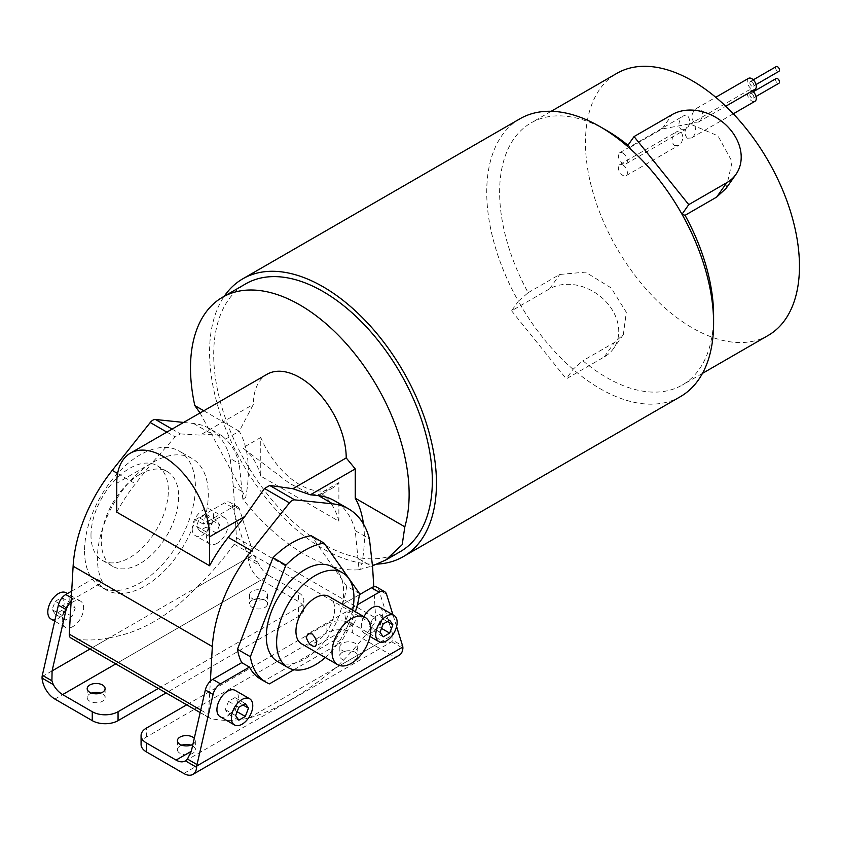 <?xml version="1.0" encoding="UTF-8"?>
<svg xmlns="http://www.w3.org/2000/svg" width="841" height="841" viewBox="0 0 841 841"><rect width="100%" height="100%" fill="white"/><g stroke="black" fill="none" stroke-linecap="round" stroke-linejoin="round"><path stroke-width="0.63" stroke-dasharray="4.21 3.15" d="M260.752 476.122A113.03 65.262 120 0 0 242.702 447.917L260.752 437.499L260.752 476.122L338.881 521.231L338.881 482.608A65.63 37.887 60 0 1 332.626 487.969A65.63 37.887 60 0 1 260.752 437.499M338.881 521.231A113.03 65.262 120 0 0 320.831 493.026L338.881 482.608M320.831 493.026L320.768 494.813L309.887 493.73L289.598 483.438L242.702 447.917M200.042 412.952L245.646 497.504L242.828 499.134C278.35 544.421 325.288 572.921 359.065 569.725L355.249 530.682L369.43 538.871M355.249 530.682A113.03 65.262 120 0 0 334.413 500.7M622.866 153.083A6.381 3.679 60 0 1 627.029 158.697A6.381 3.679 60 0 1 626.051 163.816A6.381 3.679 60 0 1 622.866 163.501A6.381 3.679 60 0 1 618.692 157.877A6.381 3.679 60 0 1 619.67 152.768A6.381 3.679 60 0 1 622.866 153.083M622.866 164.983A6.381 3.679 60 0 1 627.029 170.607A6.381 3.679 60 0 1 626.051 175.727A6.381 3.679 60 0 1 622.866 175.412A6.381 3.679 60 0 1 618.692 169.787A6.381 3.679 60 0 1 619.67 164.668A6.381 3.679 60 0 1 622.866 164.983M768.127 335.475A151.317 87.359 60 0 1 616.81 248.116A151.317 87.359 60 0 1 616.81 73.388M359.58 593.662L346.692 586.219A78.392 45.256 -60 0 1 342.424 604.5L350.161 608.968L357.383 604.795M350.161 608.968A78.392 45.256 120 0 1 335.349 639.843L340.51 642.818A78.392 45.256 120 0 0 355.375 611.743M680.39 396.658A160.431 92.626 60 0 1 573.047 369.252A160.431 92.626 60 0 1 518.34 301.194L528.159 292.689A151.317 87.359 60 0 1 530.965 122.954A151.317 87.359 60 0 1 606.613 130.45M511.591 310.802L566.287 378.86L604.322 356.899A44.668 35.227 35.1 0 0 613.51 348.563A44.668 35.227 35.1 0 0 603.291 298.986A44.668 35.227 35.1 0 0 549.615 288.852L511.591 310.802L518.34 301.194A160.431 92.626 60 0 1 519.959 118.781M627.954 145.251A151.317 87.359 60 0 1 630.382 147.259L627.302 146.187M203.816 410.776L239.233 431.223L253.404 404.332A65.63 37.887 60 0 1 266.996 374.298M713.61 315.774A151.317 87.359 60 0 1 682.272 385.041A151.317 87.359 60 0 1 582.855 360.736L573.047 369.252L566.287 378.86M377.325 564.09A160.431 92.626 60 0 1 242.176 462.96A160.431 92.626 60 0 1 224.284 296.221M528.159 292.689L559.738 274.46L585.462 272.127L611.092 287.874L626.324 312.295L623.339 334.571L614.435 342.508L582.855 360.736M630.382 147.259L661.962 129.02L672.085 114.628M726.14 188.321L732.143 161.745L717.962 135.874L689.694 123.848L661.962 129.02M172.09 429.089L180.437 433.903L175.191 436.931L152.042 462.855L116.762 483.228M71.159 600.779A10.933 6.318 -60 0 1 73.514 599.002L102.518 582.256A78.392 45.256 -60 0 1 97.43 558.392A78.392 45.256 -60 0 1 131.648 479.507A78.392 45.256 -60 0 1 192.053 458.503A78.392 45.256 -60 0 1 203.196 524.122L232.211 507.375A10.933 6.318 -60 0 1 234.565 506.44L233.346 486.445L230.203 458.492L239.233 463.696A113.03 65.262 120 0 0 225.588 439.097L222.245 435.943L212.121 434.219L200.084 435.123L253.404 404.332M248.305 559.013L248.169 557.709A10.933 6.318 -60 0 0 247.916 556.574L231.874 504.968A10.933 6.318 -60 0 0 229.94 502.371L237.677 506.839A10.933 6.318 120 0 0 234.565 506.44L236.458 537.609A7.296 4.205 -60 0 1 234.24 544.19A202.534 116.931 -60 0 1 196.163 587.733L253.635 554.545L259.543 565.499L248.305 559.013A18.229 10.523 60 0 0 261.141 579.985L298.523 601.567A18.229 10.523 180 0 1 303.864 609.01A18.229 10.523 180 0 1 298.523 616.453L166.087 692.91M90.029 649L109.561 637.73C140.573 632.59 169.44 615.917 196.163 587.733M115.806 663.885L268.878 575.517A18.229 10.523 60 0 1 259.543 565.499M399.17 655.307A18.229 10.523 60 0 1 390.056 654.403L352.673 632.821L352.673 623.896L382.319 641.01A18.229 10.523 60 0 0 391.433 641.914A18.229 10.523 60 0 0 391.654 641.778L393.031 640.358L402.608 645.888M349.393 612.385L346.093 611.817L344.936 614.96C345.64 621.951 348.458 625.115 353.388 624.453L355.249 620.91C354.713 617.252 352.757 614.414 349.393 612.385M382.571 618.829L379.354 614.245L372.91 617.967L369.683 626.272L372.91 630.855L379.354 627.134L382.571 618.829L387.302 621.562M328.957 596.49A27.343 15.79 -60 0 1 334.623 609.01A27.343 15.79 -60 0 1 322.681 636.521A27.343 15.79 -60 0 1 301.614 643.849M400.316 551.612A154.597 89.251 60 0 1 245.719 462.361A154.597 89.251 60 0 1 245.719 283.848M359.065 569.725L372.458 565.856M116.762 512.148A113.03 65.262 -60 0 1 135.433 483.785L152.042 462.855M342.466 650.619A8.967 5.172 0 0 0 355.144 650.619A8.967 5.172 0 0 0 357.761 646.96A8.967 5.172 0 0 0 348.805 641.788A8.967 5.172 0 0 0 339.838 646.96A8.967 5.172 0 0 0 342.466 650.619M192.915 744.285A8.967 5.172 0 0 0 195.343 740.742A8.967 5.172 0 0 0 194.282 738.293M352.673 623.896A18.229 10.523 0 0 0 326.886 623.896L186.713 704.821M373.782 586.818L375.675 617.988A7.296 4.205 -60 0 1 373.457 624.569A202.534 116.931 -60 0 1 335.38 668.111C304.368 693.888 275.501 710.55 248.778 718.109A202.534 116.931 -60 0 1 210.702 718.54A7.296 4.205 -60 0 1 209.987 718.267A7.296 4.205 -60 0 1 208.484 714.514L210.376 681.157M109.561 637.73A202.534 116.931 -60 0 1 71.474 638.161A7.296 4.205 -60 0 1 70.76 637.888M346.692 586.219L311.149 535.664M342.424 604.5L359.433 594.682M183.622 422.434L193.493 423.465A113.03 65.262 -60 0 1 209.377 428.511A113.03 65.262 -60 0 1 230.203 458.492M203.196 524.122L195.469 519.654A78.392 45.256 -60 0 1 105.934 589.814A78.392 45.256 -60 0 1 94.781 577.788L102.518 582.256M84.542 550.95A78.392 45.256 120 0 0 100.773 586.839A78.392 45.256 120 0 0 179.165 541.583A78.392 45.256 120 0 0 179.165 451.06A78.392 45.256 120 0 0 118.76 472.064A78.392 45.256 120 0 0 84.542 550.95M277.625 661.583A54.686 31.58 120 0 0 332.321 630.004A54.686 31.58 120 0 0 332.321 566.855M293.908 669.72L340.51 642.818M139.974 474.292A54.686 31.58 120 0 0 104.242 522.492A54.686 31.58 120 0 0 112.62 566.319A54.686 31.58 120 0 0 167.317 534.739A54.686 31.58 120 0 0 167.317 471.591A54.686 31.58 120 0 0 139.974 474.292M352.642 610.156A54.686 31.58 -60 0 1 325.299 657.525M90.986 535.328A54.686 31.58 -60 0 1 129.661 468.342A54.686 31.58 -60 0 1 157.004 465.63A54.686 31.58 -60 0 1 157.004 528.789A54.686 31.58 -60 0 1 102.308 560.358A54.686 31.58 -60 0 1 90.986 535.328M335.349 639.843L264.274 680.874L269.435 683.859M195.469 519.654L224.473 502.907A10.933 6.318 -60 0 1 229.94 502.371M237.677 506.839A10.933 6.318 120 0 1 239.611 509.436L253.635 554.545M252.226 598.529A8.967 5.172 0 0 0 264.904 598.529A8.967 5.172 0 0 0 267.533 594.871A8.967 5.172 0 0 0 258.565 589.688A8.967 5.172 0 0 0 249.598 594.871A8.967 5.172 0 0 0 252.226 598.529M268.878 575.517L298.523 592.632L298.523 601.567M158.35 688.453L298.523 607.517A18.229 10.523 0 0 0 303.864 600.075A18.229 10.523 0 0 0 298.523 592.632M264.904 607.454A8.967 5.172 0 0 0 267.533 603.796A8.967 5.172 0 0 0 258.565 598.624A8.967 5.172 0 0 0 249.598 603.796A8.967 5.172 0 0 0 255.138 608.579A8.967 5.172 0 0 0 264.904 607.454M91.606 693.11A8.967 5.172 0 0 0 87.18 697.578A8.967 5.172 0 0 0 92.71 702.351A8.967 5.172 0 0 0 102.476 701.236A8.967 5.172 0 0 0 105.104 697.578A8.967 5.172 0 0 0 100.668 693.11M72.936 626.566A15.127 8.736 -60 0 1 65.367 627.323A15.127 8.736 -60 0 1 62.234 620.395A15.127 8.736 -60 0 1 68.846 605.163A15.127 8.736 -60 0 1 80.505 601.115A15.127 8.736 -60 0 1 82.817 613.236A15.127 8.736 -60 0 1 72.936 626.566M217.314 543.212A15.127 8.736 -60 0 1 209.745 543.969A15.127 8.736 -60 0 1 206.613 537.042A15.127 8.736 -60 0 1 213.215 521.809A15.127 8.736 -60 0 1 224.883 517.762A15.127 8.736 -60 0 1 227.196 529.883A15.127 8.736 -60 0 1 217.314 543.212M71.706 591.107L94.781 577.788M192.179 528.705A15.127 8.736 120 0 0 195.312 535.633A15.127 8.736 120 0 0 210.439 526.897A15.127 8.736 120 0 0 210.439 509.425A15.127 8.736 120 0 0 198.781 513.473A15.127 8.736 120 0 0 192.179 528.705M206.098 514.219L209.325 518.802L206.098 527.107L199.653 530.829L196.426 526.245L199.653 517.94L206.098 514.219L216.41 520.169L219.638 524.763L209.325 518.802M50.933 618.987A15.127 8.736 120 0 0 66.061 610.251A15.127 8.736 120 0 0 66.061 592.779M61.719 597.573L64.946 602.156L61.719 610.461L55.275 614.182L52.058 609.599L55.275 601.294L61.719 597.573L72.032 603.533L75.259 608.117L64.946 602.156M75.259 608.117L72.032 616.421L65.587 620.143L62.371 615.559L65.587 607.255L72.032 603.533M65.587 607.255L55.275 601.294M72.032 616.421L61.719 610.461M65.587 620.143L55.275 614.182M62.371 615.559L52.058 609.599M219.638 524.763L216.41 533.068L209.966 536.789L206.739 532.195L209.966 523.89L216.41 520.169M209.966 523.89L199.653 517.94M216.41 533.068L206.098 527.107M209.966 536.789L199.653 530.829M206.739 532.195L196.426 526.245M220.058 716.627A15.127 8.736 120 0 0 235.196 707.891A15.127 8.736 120 0 0 235.196 690.419M363.953 616.695A15.127 8.736 120 0 0 361.304 626.345A15.127 8.736 120 0 0 364.437 633.273A15.127 8.736 120 0 0 379.575 624.537A15.127 8.736 120 0 0 379.575 607.065M396.595 626.545L392.936 614.782M260.615 679.129A78.392 45.256 120 0 0 264.274 680.874M355.144 659.554A8.967 5.172 0 0 0 357.761 655.896A8.967 5.172 0 0 0 348.805 650.724A8.967 5.172 0 0 0 339.838 655.896A8.967 5.172 0 0 0 345.367 660.679A8.967 5.172 0 0 0 355.144 659.554M181.845 745.2A8.967 5.172 0 0 0 177.409 749.667A8.967 5.172 0 0 0 182.949 754.451A8.967 5.172 0 0 0 192.715 753.326A8.967 5.172 0 0 0 195.343 749.667A8.967 5.172 0 0 0 190.907 745.2M141.078 744.464A18.229 10.523 180 0 1 146.418 737.021L326.886 632.821A18.229 10.523 180 0 1 352.673 632.821M335.38 668.111L392.852 634.923L393.031 640.358M392.852 634.923L378.828 589.814L386.566 594.282M234.975 697.599L228.531 701.32L225.304 709.625L228.531 714.209L234.975 710.487L238.192 702.182L234.975 697.599L245.288 703.56M238.192 702.182L242.923 704.916M228.531 701.32L238.844 707.281M225.304 709.625L235.617 715.586M228.531 714.209L238.844 720.169M234.975 710.487L237.12 711.728M379.354 614.245L389.667 620.195M372.91 617.967L383.223 623.917M369.683 626.272L379.995 632.232M372.91 630.855L383.223 636.816M379.354 627.134L381.488 628.374M376.894 587.218A10.933 6.318 -60 0 1 378.828 589.814M225.588 439.097L239.233 431.212A123.963 71.569 -60 0 1 245.646 497.504M363.501 524.122A123.963 71.569 -60 0 1 360.778 568.737M242.828 499.134L239.233 463.696M242.376 491.659L233.346 486.445M358.392 558.645L372.574 566.823M180.437 433.903L200.084 435.123M674.419 145.64L678.498 145.44C685.373 141.824 683.144 127.664 676.364 131.932C671.433 136.705 670.792 141.277 674.419 145.64M681.294 129.756L685.373 129.567C692.248 125.95 690.019 111.79 683.239 116.058C678.309 120.831 677.667 125.393 681.294 129.756M694.193 122.313C690.556 117.95 691.207 113.388 696.138 108.615C702.908 104.347 705.147 118.507 698.261 122.124L694.193 122.313M748.574 78.339A6.381 3.679 -120 0 0 747.26 81.262A6.381 3.679 -120 0 0 751.77 89.072A6.381 3.679 -120 0 0 754.955 89.388M749.836 82.744A2.733 1.577 -120 0 0 751.034 85.498A2.733 1.577 -120 0 0 753.137 86.234A2.733 1.577 -120 0 0 753.137 83.07A2.733 1.577 -120 0 0 750.403 81.493A2.733 1.577 -120 0 0 749.836 82.744M776.18 66.607A2.733 1.577 -120 0 0 775.612 67.858A2.733 1.577 -120 0 0 776.811 70.612A2.733 1.577 -120 0 0 778.913 71.348M687.318 138.197C683.68 133.835 684.332 129.262 689.263 124.489C696.033 120.221 698.272 134.381 691.386 137.998L687.318 138.197M752.317 90.912A6.381 3.679 -120 0 0 748.574 90.25A6.381 3.679 -120 0 0 747.26 93.172A6.381 3.679 -120 0 0 751.77 100.983A6.381 3.679 -120 0 0 754.955 101.298M749.836 94.655A2.733 1.577 -120 0 0 751.034 97.409A2.733 1.577 -120 0 0 753.137 98.145A2.733 1.577 -120 0 0 753.137 94.98A2.733 1.577 -120 0 0 750.403 93.404A2.733 1.577 -120 0 0 749.836 94.655M776.18 78.518A2.733 1.577 -120 0 0 775.612 79.769A2.733 1.577 -120 0 0 776.811 82.523A2.733 1.577 -120 0 0 778.913 83.259M166.854 432.116L175.191 436.931M73.514 599.002L71.327 597.741M257.493 562.103L247.916 556.574M183.801 773.489L390.056 654.403M117.614 473.494L135.433 483.785M248.778 718.109L382.319 641.01M71.474 638.161L210.702 718.54M234.24 544.19L373.457 624.569M200.747 710.046L208.484 714.514M232.211 507.375L224.473 502.907M298.523 607.517L298.523 616.453M54.886 699.06L261.141 579.985M42.082 676.679L248.169 557.709M239.611 509.436L231.874 504.968M146.418 737.021L146.418 728.085M326.886 632.821L326.886 623.896M391.654 641.778L402.892 648.264M236.458 537.609L375.675 617.988M193.493 423.465L212.121 434.219M549.615 288.852L559.738 274.46M604.322 356.899L614.435 342.508M332.626 487.969L320.768 494.813M551.17 111.296L530.965 122.954M702.477 373.372L682.272 385.041M346.093 611.817L308.121 633.746M353.388 624.453L315.407 646.382M192.053 458.503L179.165 451.06M105.934 589.814L100.773 586.839M224.883 517.762L210.439 509.425M209.745 543.969L195.312 535.633M80.505 601.115L67.438 593.567M65.367 627.323L54.707 621.163M364.437 633.273L369.956 636.458M87.18 688.642L87.18 697.578M105.104 688.642L105.104 697.578M177.409 740.742L177.409 749.667M195.343 740.742L195.343 749.667M339.838 646.96L339.838 655.896M357.761 646.96L357.761 655.896M249.598 594.871L249.598 603.796M267.533 594.871L267.533 603.796M303.864 609.01L303.864 600.075M209.987 718.267L200.158 712.59M167.317 471.591L157.004 465.63M112.62 566.319L102.308 560.358M222.245 435.943L209.377 428.511M623.339 334.571L613.51 348.563M626.051 175.727L678.498 145.44M619.67 164.668L676.364 131.932M626.051 163.816L685.373 129.567M619.67 152.768L683.239 116.058M185.178 760.989L391.433 641.914M698.261 122.124L725.772 106.239M696.138 108.615L715.754 97.293M753.137 86.234L756.017 84.573M750.403 81.493L753.284 79.832M691.386 137.998L733.299 113.808M689.263 124.489L748.574 90.25M753.137 98.145L756.017 96.473M750.403 93.404L753.284 91.743"/><path stroke-width="1.26" d="M348.595 508.889L334.413 500.7A113.03 65.262 120 0 0 318.539 495.654L310.371 494.802L292.899 488.716L269.751 485.467L294.707 499.869L332.721 503.843A113.03 65.262 -60 0 1 348.595 508.889A113.03 65.262 -60 0 1 369.43 538.871L372.574 566.823L373.782 586.818A10.933 6.318 -60 0 1 376.894 587.218L384.631 591.675A10.933 6.318 120 0 0 379.165 592.222L357.383 604.795M269.751 485.467L264.505 488.495L244.857 516.448L228.247 537.367A113.03 65.262 120 0 0 209.577 565.741L209.577 536.81A65.63 37.887 60 0 0 180.931 470.771A65.63 37.887 60 0 0 130.355 453.183A65.63 37.887 60 0 0 116.762 483.228L116.762 512.148L209.577 565.741M186.713 704.821L146.418 728.085A18.229 10.523 0 0 0 141.078 735.528A18.229 10.523 0 0 0 146.418 742.971L176.063 760.085A18.229 10.523 60 0 0 185.178 760.989A18.229 10.523 60 0 0 185.398 760.853L187.448 759.055L191.306 751.286L205.33 689.977A10.933 6.318 -60 0 1 210.376 681.157L212.342 646.571A113.03 65.262 -60 0 1 251.448 550.76L289.462 502.897A7.296 4.205 -60 0 1 294.707 499.869M551.17 111.296L616.81 73.388A151.317 87.359 60 0 1 692.469 80.883A151.317 87.359 60 0 1 791.318 214.224A151.317 87.359 60 0 1 768.127 335.475L702.477 373.372M355.375 611.743A78.392 45.256 120 0 0 359.58 593.662L324.048 543.107A78.392 45.256 120 0 0 285.898 565.131L250.366 656.726A78.392 45.256 120 0 0 265.777 682.104A78.392 45.256 120 0 0 269.435 683.859L293.908 669.72M224.284 296.221A160.431 92.626 60 0 1 242.807 278.802L519.959 118.781A160.431 92.626 60 0 1 600.169 126.728L600.169 126.728A160.431 92.626 60 0 1 627.302 146.187A160.431 92.626 60 0 1 681.998 214.245L685.079 215.307A151.317 87.359 60 0 1 713.61 315.774L713.61 323.217A160.431 92.626 60 0 1 680.39 396.658L403.228 556.668A160.431 92.626 60 0 1 377.325 564.09M600.169 126.728L606.624 130.45A151.317 87.359 60 0 1 606.624 130.45A151.317 87.359 60 0 1 627.954 145.251M203.816 410.776L194.807 405.572A154.597 89.251 60 0 1 222.518 297.251A154.597 89.251 60 0 1 299.817 304.905A154.597 89.251 60 0 1 404.826 526.823L355.249 498.198L355.249 468.9L346.219 457.925L292.899 488.716M130.355 453.183L266.996 374.298A65.63 37.887 60 0 1 317.572 391.874A65.63 37.887 60 0 1 346.219 457.925M627.302 146.187L634.051 136.578L688.758 204.636L681.998 214.245A160.431 92.626 60 0 1 713.61 323.217M242.807 278.802A160.431 92.626 60 0 1 323.018 286.739A160.431 92.626 60 0 1 427.827 428.111A160.431 92.626 60 0 1 403.228 556.668M685.079 215.307L716.669 197.078L726.14 188.321L735.97 174.339A44.668 35.227 35.1 0 0 725.751 124.762A44.668 35.227 35.1 0 0 672.085 114.628L634.051 136.578M688.758 204.636L726.782 182.676A44.668 35.227 35.1 0 0 735.97 174.339M200.158 712.59L70.76 637.888A7.296 4.205 -60 0 1 69.267 634.135L73.114 566.193A113.03 65.262 -60 0 1 112.221 470.382L150.234 422.518A7.296 4.205 -60 0 1 155.48 419.491L183.622 422.434M71.159 600.779A10.933 6.318 120 0 0 66.113 609.599L52.089 670.908L51.911 680.8L53.288 684.574A18.229 10.523 60 0 0 62.623 694.592L92.268 711.717A18.229 10.523 0 0 0 118.055 711.717L118.055 720.642A18.229 10.523 180 0 1 92.268 720.642L54.886 699.06A18.229 10.523 60 0 1 42.05 678.088L42.082 676.679A10.933 6.318 -60 0 1 42.334 675.27L58.376 605.142A10.933 6.318 -60 0 1 65.777 594.534L71.706 591.107M185.398 760.853L196.636 767.339A18.229 10.523 60 0 1 192.915 774.393A18.229 10.523 60 0 1 183.801 773.489L146.418 751.907A18.229 10.523 180 0 1 141.078 744.464L141.078 735.528M196.636 767.339L196.773 765.993L402.86 647.013L402.892 648.264A18.229 10.523 60 0 1 399.17 655.307L192.915 774.393M210.376 681.157A10.933 6.318 -60 0 1 212.731 679.381L220.468 683.849A10.933 6.318 120 0 0 213.067 694.445L197.025 764.574A10.933 6.318 120 0 0 196.773 765.993M306.261 637.289L308.121 633.746L312.116 633.904C316.552 638.75 317.646 642.902 315.407 646.382C311.286 646.582 308.237 643.554 306.261 637.289M370.713 629.846A27.343 15.79 -60 0 1 358.781 657.368A27.343 15.79 -60 0 1 337.704 664.695A27.343 15.79 -60 0 1 337.704 633.115A27.343 15.79 -60 0 1 365.047 617.326A27.343 15.79 -60 0 1 370.713 629.846M337.704 664.695L301.614 643.849A27.343 15.79 -60 0 1 301.614 612.28A27.343 15.79 -60 0 1 328.957 596.49L365.047 617.326M222.518 297.251L245.719 283.848A154.597 89.251 60 0 1 323.018 291.512A154.597 89.251 60 0 1 424.011 427.733A154.597 89.251 60 0 1 400.316 551.612L386.25 559.738M372.458 565.856L385.882 559.948L402.208 544.642L404.826 526.823M194.807 405.572L200.042 412.952M194.282 738.293A8.967 5.172 0 0 0 184.2 735.717A8.967 5.172 0 0 0 177.409 740.742A8.967 5.172 0 0 0 180.037 744.401A8.967 5.172 0 0 0 192.715 744.401A8.967 5.172 0 0 0 192.915 744.285M212.731 679.381L241.745 662.634A78.392 45.256 -60 0 1 237.467 649.284L250.366 656.726M324.048 543.107L311.149 535.664A78.392 45.256 -60 0 0 273.01 557.688L237.467 649.284M359.433 594.682L371.428 587.754A10.933 6.318 -60 0 1 373.782 586.818M342.634 572.805L332.321 566.855A54.686 31.58 120 0 0 290.177 581.499A54.686 31.58 120 0 0 266.303 636.542A54.686 31.58 120 0 0 277.625 661.583L287.937 667.533A54.686 31.58 -60 0 1 276.615 642.492A54.686 31.58 -60 0 1 300.489 587.46A54.686 31.58 -60 0 1 342.634 572.805A54.686 31.58 -60 0 1 352.642 610.156M325.299 657.525A54.686 31.58 -60 0 1 287.937 667.533M273.01 557.688L285.898 565.131M89.798 692.301A8.967 5.172 0 0 0 102.476 692.301A8.967 5.172 0 0 0 105.104 688.642A8.967 5.172 0 0 0 96.137 683.47A8.967 5.172 0 0 0 87.18 688.642A8.967 5.172 0 0 0 89.798 692.301M118.055 711.717L158.35 688.453M118.055 720.642L166.087 692.91M100.668 693.11A8.967 5.172 0 0 0 91.606 693.11M67.438 593.567L66.061 592.779A15.127 8.736 120 0 0 54.402 596.826A15.127 8.736 120 0 0 47.8 612.059A15.127 8.736 120 0 0 50.933 618.987L54.707 621.163M249.63 698.755L235.196 690.419A15.127 8.736 120 0 0 227.627 691.176A15.127 8.736 120 0 0 216.925 709.699A15.127 8.736 120 0 0 220.058 716.627L234.502 724.963A15.127 8.736 -60 0 1 231.37 718.035A15.127 8.736 -60 0 1 237.971 702.813A15.127 8.736 -60 0 1 249.63 698.755A15.127 8.736 -60 0 1 249.63 716.227A15.127 8.736 -60 0 1 234.502 724.963M394.009 615.402A15.127 8.736 -60 0 1 394.009 632.874A15.127 8.736 -60 0 1 378.881 641.609A15.127 8.736 -60 0 1 375.738 634.682A15.127 8.736 -60 0 1 382.35 619.46A15.127 8.736 -60 0 1 394.009 615.402L379.575 607.065A15.127 8.736 120 0 0 372.006 607.812A15.127 8.736 120 0 0 363.953 616.695M402.86 647.013A10.933 6.318 120 0 0 402.608 645.888L396.595 626.545M392.936 614.782L386.566 594.282A10.933 6.318 120 0 0 384.631 591.675M220.468 683.849L249.472 667.092A78.392 45.256 120 0 0 260.615 679.129L265.777 682.104M190.907 745.2A8.967 5.172 0 0 0 181.845 745.2M389.667 620.195L383.223 623.917L379.995 632.232L383.223 636.816L389.667 633.094L392.884 624.789L389.667 620.195M245.288 703.56L238.844 707.281L235.617 715.586L238.844 720.169L245.288 716.448L248.505 708.143L245.288 703.56M242.923 704.916L248.505 708.143M237.12 711.728L245.288 716.448M387.302 621.562L392.884 624.789M381.488 628.374L389.667 633.094M355.249 498.198A123.963 71.569 -60 0 1 363.501 524.122M355.249 468.9L310.371 494.802M241.745 662.634L249.472 667.092M725.772 106.239L754.955 89.388A6.381 3.679 -120 0 0 754.955 82.019A6.381 3.679 -120 0 0 748.574 78.339L715.754 97.293M756.017 84.573L778.913 71.348A2.733 1.577 -120 0 0 778.913 68.195A2.733 1.577 -120 0 0 776.18 66.607L753.284 79.832M733.299 113.808L754.955 101.298A6.381 3.679 -120 0 0 756.038 96.536A6.381 3.679 -120 0 0 752.317 90.912M756.017 96.473L778.913 83.259A2.733 1.577 -120 0 0 778.913 80.095A2.733 1.577 -120 0 0 776.18 78.518L753.284 91.743M318.539 495.654L332.721 503.843M228.247 537.367L251.448 550.76M264.505 488.495L289.462 502.897M716.669 197.078L726.782 182.676M150.234 422.518L166.854 432.116M155.48 419.491L172.09 429.089M71.327 597.741L65.777 594.534M66.113 609.599L58.376 605.142M52.089 670.908L90.029 649M62.623 694.592L115.806 663.885M187.448 759.055L197.025 764.574M112.221 470.382L117.614 473.494M176.063 760.085L191.306 751.286M69.267 634.135L200.747 710.046M73.114 566.193L212.342 646.571M244.857 516.448L209.577 536.81M53.288 684.574L42.05 678.088M92.268 711.717L92.268 720.642M51.911 680.8L42.334 675.27M371.428 587.754L379.165 592.222M146.418 751.907L146.418 742.971M205.33 689.977L213.067 694.445M369.956 636.458L378.881 641.609"/></g></svg>
